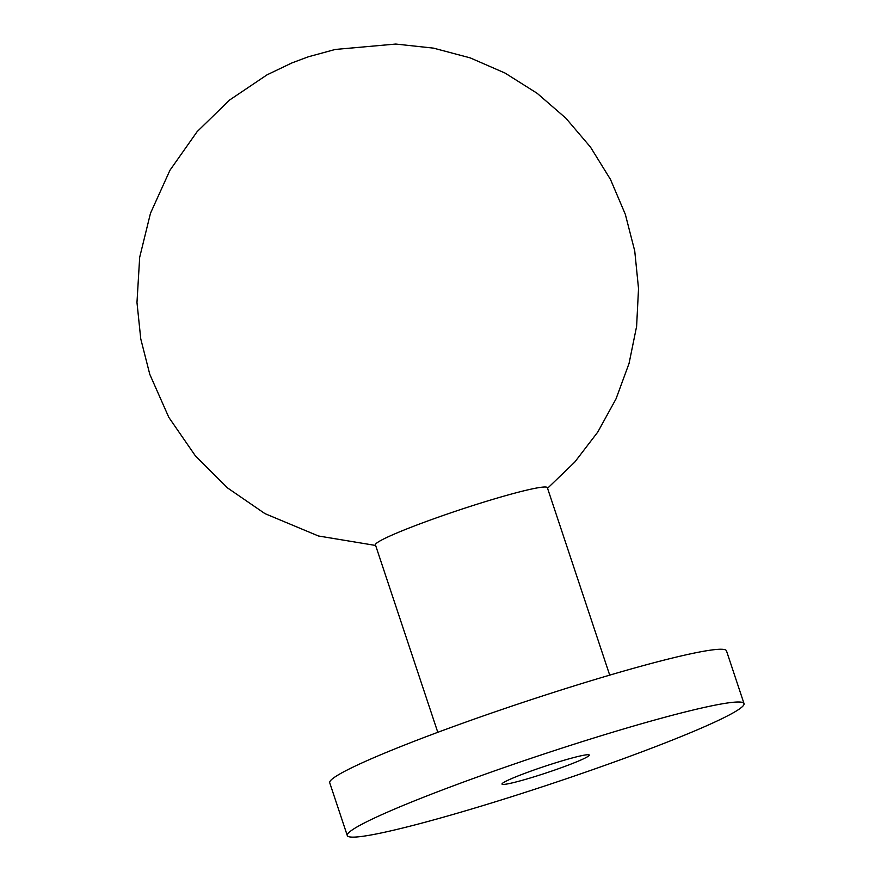 <?xml version="1.0" encoding="UTF-8"?>
<svg xmlns="http://www.w3.org/2000/svg" width="881" height="881" viewBox="0 0 881 881"><rect width="100%" height="100%" fill="white"/><g stroke="black" fill="none" stroke-linecap="round" stroke-linejoin="round"><path stroke-width="1.32" d="M509.791 783.451A45.988 3.37 161.6 0 0 559.204 768.463A45.988 3.37 161.6 0 0 589.29 755.05A45.988 3.37 161.6 0 0 581.515 755.689A45.988 3.37 161.6 0 0 532.102 770.677A45.988 3.37 161.6 0 0 502.016 784.09A45.988 3.37 161.6 0 0 509.791 783.451M382.64 832.666A209.061 15.296 -18.4 0 1 347.29 835.562A209.061 15.296 -18.4 0 1 484.076 774.608A209.061 15.296 -18.4 0 1 708.665 706.474A209.061 15.296 -18.4 0 1 744.027 703.589A209.061 15.296 -18.4 0 1 607.229 764.532A209.061 15.296 -18.4 0 1 382.64 832.666M347.29 835.562L329.736 782.802A209.061 15.296 -18.4 0 1 466.534 721.847A209.061 15.296 -18.4 0 1 691.122 653.724A209.061 15.296 -18.4 0 1 726.473 650.828L744.027 703.589M437.791 732.32L375.438 544.865A90.589 6.63 -18.4 0 1 434.707 518.457A90.589 6.63 -18.4 0 1 532.036 488.933A90.589 6.63 -18.4 0 1 547.354 487.678L609.707 675.132M547.553 488.272L574.775 462.073L597.781 432.053L616.006 398.917L629.056 363.435L636.611 326.388L638.527 288.605L634.738 250.964L625.334 214.347L610.467 179.405L590.479 147.094L565.855 118.175L537.157 93.309L505.033 73.057L470.212 57.882L433.496 48.136L395.789 44.05L335.243 49.457L308.504 56.736L292.007 62.881L266.998 74.863L229.6 100.027L197.113 131.676L169.945 170.275L150.475 213.279L139.683 257.285L136.973 302.502L140.762 338.899L149.792 374.348L168.811 417.341L195.505 456.039L227.628 487.986L264.983 513.645L318.47 535.989L375.625 545.46"/></g></svg>
